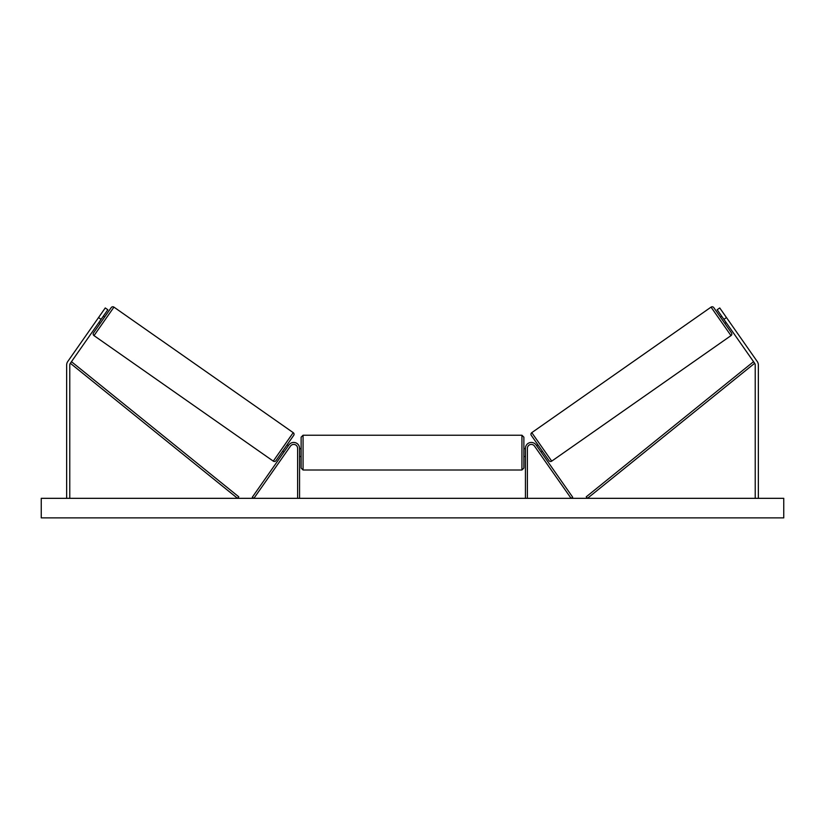 <?xml version="1.0" encoding="UTF-8"?>
<svg xmlns="http://www.w3.org/2000/svg" width="825" height="825" viewBox="0 0 825 825"><rect width="100%" height="100%" fill="white"/><g stroke="black" fill="none" stroke-linecap="round" stroke-linejoin="round"><path stroke-width="1.24" d="M299.558 498.331L299.558 448.315A5.857 5.857 0 0 0 288.894 444.953L252.306 497.217L253.904 498.331L290.503 446.077A3.908 3.908 0 0 1 297.608 448.315L297.608 498.331M101.104 319.358L98.536 317.563L105.26 307.952L107.828 309.746L70.342 363.278A3.125 3.125 0 0 0 69.774 365.073L69.774 498.331M98.536 317.563L67.784 361.484A6.249 6.249 0 0 0 66.65 365.073L66.65 498.331M723.896 319.358L726.464 317.563L719.74 307.952L717.173 309.746L754.658 363.278A3.125 3.125 0 0 1 755.226 365.073L755.226 498.331M726.464 317.563L757.216 361.484A6.249 6.249 0 0 1 758.35 365.073L758.35 498.331M525.442 498.331L525.442 448.315A5.857 5.857 0 0 1 536.106 444.953L572.694 497.217L571.096 498.331L534.497 446.077A3.908 3.908 0 0 0 527.392 448.315L527.392 498.331M303.074 470.002L301.125 468.053L301.125 437.178L303.074 435.218L303.074 470.002L521.926 470.002L521.926 435.218L523.875 437.178L523.875 468.053L521.926 470.002M299.558 455.4L299.558 449.821M525.442 455.4L525.442 449.821M111.231 307.601L93.524 332.898L111.231 307.601A1.949 1.949 0 0 1 113.953 307.127L293.215 432.651A1.949 1.949 0 0 1 293.7 435.373L275.993 460.659A1.949 1.949 0 0 1 273.271 461.134L293.215 432.651M93.524 332.898A1.949 1.949 0 0 0 94.009 335.62L273.271 461.134M96.938 319.842L96.298 320.76M98.856 322.554L100.134 323.452M103.342 316.15L104.62 317.048M100.784 314.356L100.134 315.274M99.495 321.637L102.702 317.068M275.993 460.659L282.604 451.213L283.882 452.11M288.368 445.706L287.09 444.809L293.7 435.373M285.481 453.234L286.131 452.317M284.522 451.192L287.729 446.624M289.967 446.83L289.327 447.748M273.993 460.113L292.504 433.672M281.005 450.099L285.491 443.695M783.75 498.331L41.25 498.331L41.25 517.873L783.75 517.873L783.75 498.331M711.047 307.127A1.949 1.949 0 0 1 713.769 307.601L731.476 332.898A1.949 1.949 0 0 1 730.991 335.62L551.729 461.134L531.785 432.651L711.047 307.127L730.991 335.62M551.729 461.134A1.949 1.949 0 0 1 549.007 460.659L531.3 435.373A1.949 1.949 0 0 1 531.785 432.651M728.702 320.76L728.062 319.842M726.144 322.554L724.866 323.452M721.658 316.15L720.38 317.048M724.866 315.274L724.216 314.356M725.505 321.637L722.298 317.068M536.632 445.706L537.91 444.809L540.158 448.016L542.396 451.213L541.118 452.11M535.033 446.83L535.673 447.748M540.478 451.192L537.271 446.624M538.869 452.317L539.519 453.234M539.509 443.695L532.496 433.672M543.995 450.099L551.007 460.113M70.342 363.278L237.548 498.331L238.776 496.815L71.569 361.762L70.342 363.278M754.658 363.278L587.452 498.331L586.224 496.815L753.431 361.762L754.658 363.278M113.953 307.127L94.009 335.62M303.074 435.218L521.926 435.218M301.125 448.707L299.558 448.707M299.558 456.524L301.125 456.524M523.875 448.707L525.442 448.707M523.875 456.524L525.442 456.524"/></g></svg>
